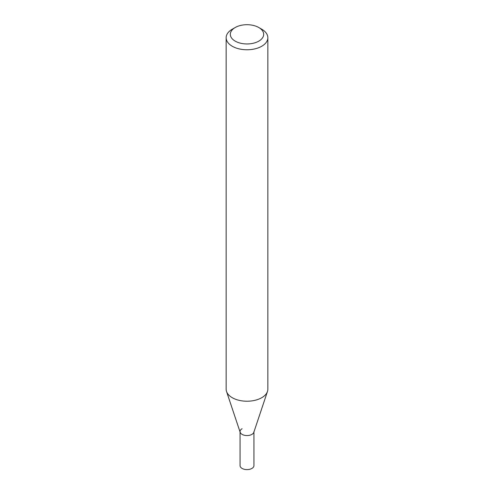<?xml version="1.0" encoding="UTF-8"?>
<svg xmlns="http://www.w3.org/2000/svg" width="494" height="494" viewBox="0 0 494 494"><rect width="100%" height="100%" fill="white"/><g stroke="black" fill="none" stroke-linecap="round" stroke-linejoin="round"><path stroke-width="0.74" d="M226.53 391.47L240.177 432.306A6.947 4.014 -0 0 0 244.962 435.381A6.947 4.014 -0 0 0 251.915 434.38A6.947 4.014 -0 0 0 253.823 432.306L267.47 391.47A20.847 12.035 180 0 1 261.74 397.701A20.847 12.035 180 0 1 240.893 400.702A20.847 12.035 180 0 1 226.53 391.47A20.847 12.035 180 0 1 226.153 389.192L226.153 37.735A20.847 12.035 180 0 1 232.254 29.22A20.847 12.035 180 0 1 232.26 29.22L235.206 27.522A16.679 9.627 180 0 1 258.794 27.522A16.679 9.627 180 0 1 258.794 41.138A16.679 9.627 180 0 1 235.206 41.138A16.679 9.627 180 0 1 235.206 27.522L232.254 29.22M258.794 27.522L261.746 29.22A20.847 12.035 180 0 1 267.847 37.735A20.847 12.035 180 0 1 261.74 46.245A20.847 12.035 180 0 1 239.022 48.857A20.847 12.035 180 0 1 226.153 37.735M267.847 37.735L267.847 389.192A20.847 12.035 180 0 1 267.47 391.47M240.053 431.929L240.053 465.595A6.947 4.014 -0 0 0 244.339 469.3A6.947 4.014 -0 0 0 251.915 468.429A6.947 4.014 -0 0 0 253.947 465.595L253.947 431.929M242.085 428.712A6.947 4.014 -0 0 0 240.053 431.546A6.947 4.014 -0 0 0 244.339 435.251A6.947 4.014 -0 0 0 251.915 434.38A6.947 4.014 -0 0 0 253.947 431.546"/></g></svg>
